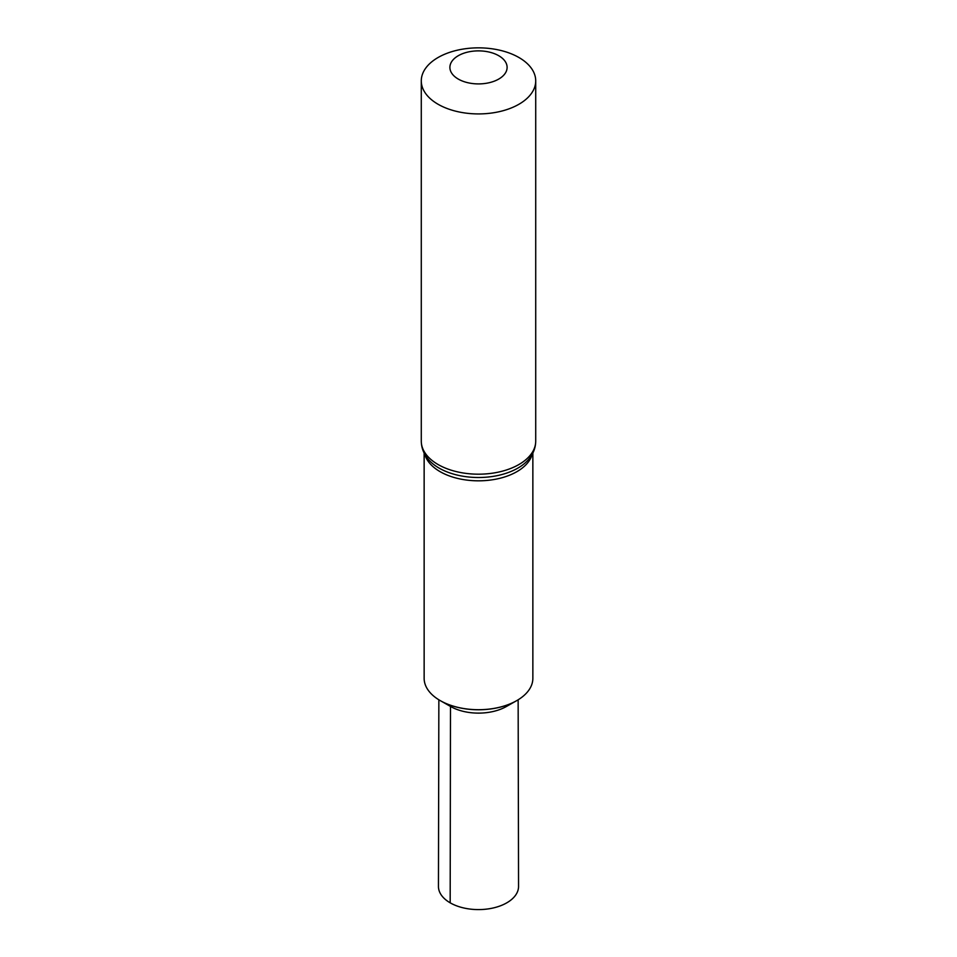 <?xml version="1.0" encoding="UTF-8"?>
<svg xmlns="http://www.w3.org/2000/svg" width="957" height="957" viewBox="0 0 957 957"><rect width="100%" height="100%" fill="white"/><g stroke="black" fill="none" stroke-linecap="round" stroke-linejoin="round"><path stroke-width="1.44" d="M532.858 453.044L532.858 678.322A54.358 31.378 180 0 1 516.589 700.715A54.358 31.378 180 0 1 440.411 700.715A54.358 31.378 180 0 1 440.064 700.512A54.358 31.378 180 0 1 424.142 678.322L424.142 453.044M516.481 700.775A54.035 31.198 180 0 1 516.361 700.835A54.035 31.198 180 0 1 440.639 700.835A54.035 31.198 180 0 1 440.519 700.775M438.043 104.241A57.217 33.04 180 0 1 421.283 80.89A57.217 33.04 180 0 1 478.5 47.85A57.217 33.04 180 0 1 535.717 80.89A57.217 33.04 180 0 1 500.391 111.407A57.217 33.04 180 0 1 438.043 104.241M458.271 79.072A28.614 16.52 180 0 1 471.095 51.439A28.614 16.52 180 0 1 506.133 71.679A28.614 16.52 180 0 1 458.271 79.072M518.144 699.794L518.55 886.433A40.05 23.124 180 0 1 493.848 907.822A40.05 23.124 180 0 1 450.173 902.822L450.484 706.422A39.62 22.872 180 0 0 450.735 706.565A39.62 22.872 180 0 0 506.265 706.565L516.361 700.835A54.035 31.198 180 0 1 440.639 700.835L440.411 700.715M450.173 902.822A40.05 23.124 180 0 1 438.45 886.433L438.856 699.794M532.212 454.276A54.358 31.378 180 0 1 495.355 479.278A54.358 31.378 180 0 1 440.064 471.634A54.358 31.378 180 0 1 424.788 454.276M439.048 468.069A55.793 32.215 180 0 1 428.21 459.24C423.688 453.821 421.379 447.792 421.283 441.153A57.217 33.04 180 0 0 438.043 464.516A57.217 33.04 180 0 0 500.391 471.669A57.217 33.04 180 0 0 535.717 441.153C535.621 447.792 533.312 453.821 528.79 459.24A55.793 32.215 180 0 1 439.048 468.069M421.283 80.89L421.283 441.153M535.717 80.89L535.717 441.153M450.735 706.565L440.639 700.835"/></g></svg>
